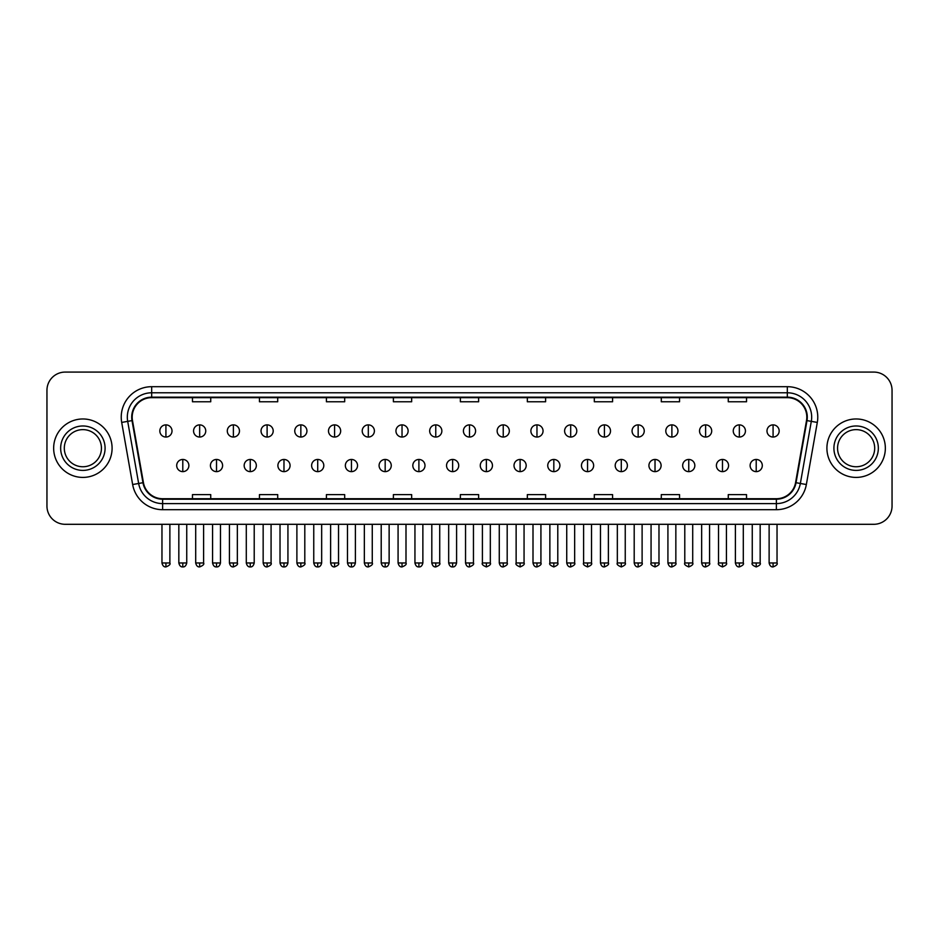 <?xml version="1.0" encoding="UTF-8"?>
<svg xmlns="http://www.w3.org/2000/svg" width="939" height="939" viewBox="0 0 939 939"><rect width="100%" height="100%" fill="white"/><g stroke="black" fill="none" stroke-linecap="round" stroke-linejoin="round"><path stroke-width="1.41" d="M53.652 448.185A29.226 29.226 0 0 0 82.878 477.411A29.226 29.226 0 0 0 112.093 448.185A29.226 29.226 0 0 0 82.878 418.97A29.226 29.226 0 0 0 53.652 448.185A29.226 29.226 0 0 0 82.878 477.411A29.226 29.226 0 0 0 112.093 448.185A29.226 29.226 0 0 0 82.878 418.97A29.226 29.226 0 0 0 53.652 448.185M826.907 448.185A29.226 29.226 0 0 0 856.122 477.411A29.226 29.226 0 0 0 885.348 448.185A29.226 29.226 0 0 0 856.122 418.97A29.226 29.226 0 0 0 826.907 448.185A29.226 29.226 0 0 0 856.122 477.411A29.226 29.226 0 0 0 885.348 448.185A29.226 29.226 0 0 0 856.122 418.97A29.226 29.226 0 0 0 826.907 448.185M132.188 417.139A19.484 19.484 0 0 1 151.672 397.655L787.328 397.655A19.484 19.484 0 0 1 806.519 420.519L795.568 482.623A19.484 19.484 0 0 1 776.377 498.726L162.623 498.726A19.484 19.484 0 0 1 143.432 482.623L132.481 420.519A19.484 19.484 0 0 1 132.188 417.139M131.706 417.139A19.965 19.965 0 0 0 132.012 420.602L142.963 482.705A19.965 19.965 0 0 0 162.623 499.208L776.377 499.208A19.965 19.965 0 0 0 796.037 482.705L806.988 420.602A19.965 19.965 0 0 0 787.328 397.162L151.672 397.162A19.965 19.965 0 0 0 131.706 417.139M121.694 422.421A30.447 30.447 0 0 1 151.672 386.692L787.328 386.692A30.447 30.447 0 0 1 817.306 422.421L806.355 484.524A30.447 30.447 0 0 1 776.377 509.689L162.623 509.689A30.447 30.447 0 0 1 132.645 484.524L121.694 422.421L127.692 421.365A24.355 24.355 0 0 1 151.672 392.784L787.328 392.784A24.355 24.355 0 0 1 811.308 421.365L800.357 483.468A24.355 24.355 0 0 1 776.377 503.597L162.623 503.597A24.355 24.355 0 0 1 138.643 483.468L127.692 421.365A24.355 24.355 0 0 1 127.317 417.139M892.05 390.342A18.264 18.264 0 0 0 873.786 372.079L65.214 372.079A18.264 18.264 0 0 0 46.95 390.342L46.95 506.027A18.264 18.264 0 0 0 65.214 524.302L873.786 524.302A18.264 18.264 0 0 0 892.05 506.027L892.05 390.342L892.05 506.027M796.037 482.705L800.357 483.468L811.308 421.365L817.306 422.421M460.368 397.655L460.368 401.775L478.632 401.775L478.632 397.655M393.394 397.655L393.394 401.775L411.658 401.775L411.658 397.655M326.42 397.655L326.42 401.775L344.683 401.775L344.683 397.655M259.446 397.655L259.446 401.775L277.709 401.775L277.709 397.655M192.472 397.655L192.472 401.775L210.735 401.775L210.735 397.655M527.342 397.655L527.342 401.775L545.606 401.775L545.606 397.655M594.317 397.655L594.317 401.775L612.58 401.775L612.58 397.655M661.291 397.655L661.291 401.775L679.554 401.775L679.554 397.655M728.265 397.655L728.265 401.775L746.528 401.775L746.528 397.655M478.632 498.726L478.632 494.607L460.368 494.607L460.368 498.726M411.658 498.726L411.658 494.607L393.394 494.607L393.394 498.726M344.683 498.726L344.683 494.607L326.42 494.607L326.42 498.726M277.709 498.726L277.709 494.607L259.446 494.607L259.446 498.726M210.735 498.726L210.735 494.607L192.472 494.607L192.472 498.726M545.606 498.726L545.606 494.607L527.342 494.607L527.342 498.726M612.58 498.726L612.58 494.607L594.317 494.607L594.317 498.726M679.554 498.726L679.554 494.607L661.291 494.607L661.291 498.726M746.528 498.726L746.528 494.607L728.265 494.607L728.265 498.726M46.95 390.342L46.95 506.027M873.786 372.079L65.214 372.079M65.214 524.302L873.786 524.302M165.921 424.874A6.092 6.092 0 0 0 159.83 430.954A6.092 6.092 0 0 0 165.921 437.046A6.092 6.092 0 0 0 172.013 430.954A6.092 6.092 0 0 0 165.921 424.874L165.921 437.046A6.092 6.092 0 0 0 172.013 430.954A6.092 6.092 0 0 0 165.921 424.874M182.788 459.453A6.092 6.092 0 0 0 176.696 465.544A6.092 6.092 0 0 0 182.788 471.636A6.092 6.092 0 0 0 188.88 465.544A6.092 6.092 0 0 0 182.788 459.453L182.788 471.636A6.092 6.092 0 0 0 188.88 465.544A6.092 6.092 0 0 0 182.788 459.453M199.655 424.874A6.092 6.092 0 0 0 193.563 430.954A6.092 6.092 0 0 0 199.655 437.046A6.092 6.092 0 0 0 205.747 430.954A6.092 6.092 0 0 0 199.655 424.874L199.655 437.046A6.092 6.092 0 0 0 205.747 430.954A6.092 6.092 0 0 0 199.655 424.874M233.388 424.874A6.092 6.092 0 0 0 227.297 430.954A6.092 6.092 0 0 0 233.388 437.046A6.092 6.092 0 0 0 239.468 430.954A6.092 6.092 0 0 0 233.388 424.874L233.388 437.046A6.092 6.092 0 0 0 239.468 430.954A6.092 6.092 0 0 0 233.388 424.874M267.11 424.874A6.092 6.092 0 0 0 261.03 430.954A6.092 6.092 0 0 0 267.11 437.046A6.092 6.092 0 0 0 273.202 430.954A6.092 6.092 0 0 0 267.11 424.874L267.11 437.046A6.092 6.092 0 0 0 273.202 430.954A6.092 6.092 0 0 0 267.11 424.874M300.844 424.874A6.092 6.092 0 0 0 294.752 430.954A6.092 6.092 0 0 0 300.844 437.046A6.092 6.092 0 0 0 306.936 430.954A6.092 6.092 0 0 0 300.844 424.874L300.844 437.046A6.092 6.092 0 0 0 306.936 430.954A6.092 6.092 0 0 0 300.844 424.874M216.522 459.453A6.092 6.092 0 0 0 210.43 465.544A6.092 6.092 0 0 0 216.522 471.636A6.092 6.092 0 0 0 222.602 465.544A6.092 6.092 0 0 0 216.522 459.453L216.522 471.636A6.092 6.092 0 0 0 222.602 465.544A6.092 6.092 0 0 0 216.522 459.453M250.244 459.453A6.092 6.092 0 0 0 244.163 465.544A6.092 6.092 0 0 0 250.244 471.636A6.092 6.092 0 0 0 256.335 465.544A6.092 6.092 0 0 0 250.244 459.453L250.244 471.636A6.092 6.092 0 0 0 256.335 465.544A6.092 6.092 0 0 0 250.244 459.453M283.977 459.453A6.092 6.092 0 0 0 277.897 465.544A6.092 6.092 0 0 0 283.977 471.636A6.092 6.092 0 0 0 290.069 465.544A6.092 6.092 0 0 0 283.977 459.453L283.977 471.636A6.092 6.092 0 0 0 290.069 465.544A6.092 6.092 0 0 0 283.977 459.453M101.435 448.185A18.557 18.557 0 0 0 82.878 429.628A18.557 18.557 0 0 0 64.31 448.185A18.557 18.557 0 0 0 82.878 466.753A18.557 18.557 0 0 0 101.435 448.185A18.557 18.557 0 0 1 82.878 466.753A18.557 18.557 0 0 1 64.31 448.185M874.69 448.185A18.557 18.557 0 0 0 856.122 429.628A18.557 18.557 0 0 0 837.565 448.185A18.557 18.557 0 0 0 856.122 466.753A18.557 18.557 0 0 0 874.69 448.185A18.557 18.557 0 0 1 856.122 466.753A18.557 18.557 0 0 1 837.565 448.185M334.577 424.874A6.092 6.092 0 0 0 328.486 430.954A6.092 6.092 0 0 0 334.577 437.046A6.092 6.092 0 0 0 340.669 430.954A6.092 6.092 0 0 0 334.577 424.874L334.577 437.046A6.092 6.092 0 0 0 340.669 430.954A6.092 6.092 0 0 0 334.577 424.874M368.311 424.874A6.092 6.092 0 0 0 362.219 430.954A6.092 6.092 0 0 0 368.311 437.046A6.092 6.092 0 0 0 374.391 430.954A6.092 6.092 0 0 0 368.311 424.874L368.311 437.046A6.092 6.092 0 0 0 374.391 430.954A6.092 6.092 0 0 0 368.311 424.874M402.033 424.874A6.092 6.092 0 0 0 395.953 430.954A6.092 6.092 0 0 0 402.033 437.046A6.092 6.092 0 0 0 408.125 430.954A6.092 6.092 0 0 0 402.033 424.874L402.033 437.046A6.092 6.092 0 0 0 408.125 430.954A6.092 6.092 0 0 0 402.033 424.874M317.711 459.453A6.092 6.092 0 0 0 311.619 465.544A6.092 6.092 0 0 0 317.711 471.636A6.092 6.092 0 0 0 323.802 465.544A6.092 6.092 0 0 0 317.711 459.453L317.711 471.636A6.092 6.092 0 0 0 323.802 465.544A6.092 6.092 0 0 0 317.711 459.453M351.444 459.453A6.092 6.092 0 0 0 345.352 465.544A6.092 6.092 0 0 0 351.444 471.636A6.092 6.092 0 0 0 357.536 465.544A6.092 6.092 0 0 0 351.444 459.453L351.444 471.636A6.092 6.092 0 0 0 357.536 465.544A6.092 6.092 0 0 0 351.444 459.453M385.178 459.453A6.092 6.092 0 0 0 379.086 465.544A6.092 6.092 0 0 0 385.178 471.636A6.092 6.092 0 0 0 391.258 465.544A6.092 6.092 0 0 0 385.178 459.453L385.178 471.636A6.092 6.092 0 0 0 391.258 465.544A6.092 6.092 0 0 0 385.178 459.453M435.766 424.874A6.092 6.092 0 0 0 429.675 430.954A6.092 6.092 0 0 0 435.766 437.046A6.092 6.092 0 0 0 441.858 430.954A6.092 6.092 0 0 0 435.766 424.874L435.766 437.046A6.092 6.092 0 0 0 441.858 430.954A6.092 6.092 0 0 0 435.766 424.874M469.5 424.874A6.092 6.092 0 0 0 463.408 430.954A6.092 6.092 0 0 0 469.5 437.046A6.092 6.092 0 0 0 475.592 430.954A6.092 6.092 0 0 0 469.5 424.874L469.5 437.046A6.092 6.092 0 0 0 475.592 430.954A6.092 6.092 0 0 0 469.5 424.874M503.234 424.874A6.092 6.092 0 0 0 497.142 430.954A6.092 6.092 0 0 0 503.234 437.046A6.092 6.092 0 0 0 509.325 430.954A6.092 6.092 0 0 0 503.234 424.874L503.234 437.046A6.092 6.092 0 0 0 509.325 430.954A6.092 6.092 0 0 0 503.234 424.874M536.967 424.874A6.092 6.092 0 0 0 530.875 430.954A6.092 6.092 0 0 0 536.967 437.046A6.092 6.092 0 0 0 543.047 430.954A6.092 6.092 0 0 0 536.967 424.874L536.967 437.046A6.092 6.092 0 0 0 543.047 430.954A6.092 6.092 0 0 0 536.967 424.874M570.689 424.874A6.092 6.092 0 0 0 564.609 430.954A6.092 6.092 0 0 0 570.689 437.046A6.092 6.092 0 0 0 576.781 430.954A6.092 6.092 0 0 0 570.689 424.874L570.689 437.046A6.092 6.092 0 0 0 576.781 430.954A6.092 6.092 0 0 0 570.689 424.874M418.9 459.453A6.092 6.092 0 0 0 412.82 465.544A6.092 6.092 0 0 0 418.9 471.636A6.092 6.092 0 0 0 424.991 465.544A6.092 6.092 0 0 0 418.9 459.453L418.9 471.636A6.092 6.092 0 0 0 424.991 465.544A6.092 6.092 0 0 0 418.9 459.453M452.633 459.453A6.092 6.092 0 0 0 446.541 465.544A6.092 6.092 0 0 0 452.633 471.636A6.092 6.092 0 0 0 458.725 465.544A6.092 6.092 0 0 0 452.633 459.453L452.633 471.636A6.092 6.092 0 0 0 458.725 465.544A6.092 6.092 0 0 0 452.633 459.453M486.367 459.453A6.092 6.092 0 0 0 480.275 465.544A6.092 6.092 0 0 0 486.367 471.636A6.092 6.092 0 0 0 492.459 465.544A6.092 6.092 0 0 0 486.367 459.453L486.367 471.636A6.092 6.092 0 0 0 492.459 465.544A6.092 6.092 0 0 0 486.367 459.453M520.1 459.453A6.092 6.092 0 0 0 514.009 465.544A6.092 6.092 0 0 0 520.1 471.636A6.092 6.092 0 0 0 526.18 465.544A6.092 6.092 0 0 0 520.1 459.453L520.1 471.636A6.092 6.092 0 0 0 526.18 465.544A6.092 6.092 0 0 0 520.1 459.453M553.822 459.453A6.092 6.092 0 0 0 547.742 465.544A6.092 6.092 0 0 0 553.822 471.636A6.092 6.092 0 0 0 559.914 465.544A6.092 6.092 0 0 0 553.822 459.453L553.822 471.636A6.092 6.092 0 0 0 559.914 465.544A6.092 6.092 0 0 0 553.822 459.453M604.423 424.874A6.092 6.092 0 0 0 598.331 430.954A6.092 6.092 0 0 0 604.423 437.046A6.092 6.092 0 0 0 610.514 430.954A6.092 6.092 0 0 0 604.423 424.874L604.423 437.046A6.092 6.092 0 0 0 610.514 430.954A6.092 6.092 0 0 0 604.423 424.874M638.156 424.874A6.092 6.092 0 0 0 632.064 430.954A6.092 6.092 0 0 0 638.156 437.046A6.092 6.092 0 0 0 644.248 430.954A6.092 6.092 0 0 0 638.156 424.874L638.156 437.046A6.092 6.092 0 0 0 644.248 430.954A6.092 6.092 0 0 0 638.156 424.874M671.89 424.874A6.092 6.092 0 0 0 665.798 430.954A6.092 6.092 0 0 0 671.89 437.046A6.092 6.092 0 0 0 677.97 430.954A6.092 6.092 0 0 0 671.89 424.874L671.89 437.046A6.092 6.092 0 0 0 677.97 430.954A6.092 6.092 0 0 0 671.89 424.874M705.612 424.874A6.092 6.092 0 0 0 699.532 430.954A6.092 6.092 0 0 0 705.612 437.046A6.092 6.092 0 0 0 711.703 430.954A6.092 6.092 0 0 0 705.612 424.874L705.612 437.046A6.092 6.092 0 0 0 711.703 430.954A6.092 6.092 0 0 0 705.612 424.874M739.345 424.874A6.092 6.092 0 0 0 733.253 430.954A6.092 6.092 0 0 0 739.345 437.046A6.092 6.092 0 0 0 745.437 430.954A6.092 6.092 0 0 0 739.345 424.874L739.345 437.046A6.092 6.092 0 0 0 745.437 430.954A6.092 6.092 0 0 0 739.345 424.874M773.079 424.874A6.092 6.092 0 0 0 766.987 430.954A6.092 6.092 0 0 0 773.079 437.046A6.092 6.092 0 0 0 779.17 430.954A6.092 6.092 0 0 0 773.079 424.874L773.079 437.046A6.092 6.092 0 0 0 779.17 430.954A6.092 6.092 0 0 0 773.079 424.874M587.556 459.453A6.092 6.092 0 0 0 581.464 465.544A6.092 6.092 0 0 0 587.556 471.636A6.092 6.092 0 0 0 593.648 465.544A6.092 6.092 0 0 0 587.556 459.453L587.556 471.636A6.092 6.092 0 0 0 593.648 465.544A6.092 6.092 0 0 0 587.556 459.453M621.289 459.453A6.092 6.092 0 0 0 615.198 465.544A6.092 6.092 0 0 0 621.289 471.636A6.092 6.092 0 0 0 627.381 465.544A6.092 6.092 0 0 0 621.289 459.453L621.289 471.636A6.092 6.092 0 0 0 627.381 465.544A6.092 6.092 0 0 0 621.289 459.453M655.023 459.453A6.092 6.092 0 0 0 648.931 465.544A6.092 6.092 0 0 0 655.023 471.636A6.092 6.092 0 0 0 661.103 465.544A6.092 6.092 0 0 0 655.023 459.453L655.023 471.636A6.092 6.092 0 0 0 661.103 465.544A6.092 6.092 0 0 0 655.023 459.453M688.756 459.453A6.092 6.092 0 0 0 682.665 465.544A6.092 6.092 0 0 0 688.756 471.636A6.092 6.092 0 0 0 694.837 465.544A6.092 6.092 0 0 0 688.756 459.453L688.756 471.636A6.092 6.092 0 0 0 694.837 465.544A6.092 6.092 0 0 0 688.756 459.453M722.478 459.453A6.092 6.092 0 0 0 716.398 465.544A6.092 6.092 0 0 0 722.478 471.636A6.092 6.092 0 0 0 728.57 465.544A6.092 6.092 0 0 0 722.478 459.453L722.478 471.636A6.092 6.092 0 0 0 728.57 465.544A6.092 6.092 0 0 0 722.478 459.453M756.212 459.453A6.092 6.092 0 0 0 750.12 465.544A6.092 6.092 0 0 0 756.212 471.636A6.092 6.092 0 0 0 762.304 465.544A6.092 6.092 0 0 0 756.212 459.453L756.212 471.636A6.092 6.092 0 0 0 762.304 465.544A6.092 6.092 0 0 0 756.212 459.453M787.328 386.692L787.328 397.162M127.692 421.365L132.012 420.602M162.623 509.689L162.623 499.208M776.377 499.208L776.377 509.689M132.645 484.524L142.963 482.705M806.988 420.602L811.308 421.365M151.672 386.692L151.672 397.162M800.357 483.468L806.355 484.524M165.921 562.966L161.966 562.966C162.658 565.783 163.973 567.097 165.921 566.921L165.921 562.966L169.877 562.966L169.877 524.302M182.788 562.966L178.833 562.966C179.525 565.783 180.84 567.097 182.788 566.921L182.788 562.966L186.744 562.966L186.744 524.302M199.655 562.966L195.699 562.966C196.38 565.783 197.706 567.097 199.655 566.921L199.655 562.966L203.61 562.966L203.61 524.302M233.388 562.966L229.421 562.966C230.114 565.783 231.44 567.097 233.388 566.921L233.388 562.966L237.344 562.966L237.344 524.302M267.11 562.966L263.155 562.966C263.847 565.783 265.162 567.097 267.11 566.921L267.11 562.966L271.078 562.966L271.078 524.302M300.844 562.966L296.888 562.966C297.581 565.783 298.895 567.097 300.844 566.921L300.844 562.966L304.799 562.966L304.799 524.302M216.522 562.966L212.566 562.966C213.247 565.783 214.573 567.097 216.522 566.921L216.522 562.966L220.477 562.966L220.477 524.302M250.244 562.966L246.288 562.966C246.98 565.783 248.307 567.097 250.244 566.921L250.244 562.966L254.211 562.966L254.211 524.302M283.977 562.966L280.022 562.966C280.714 565.783 282.029 567.097 283.977 566.921L283.977 562.966L287.933 562.966L287.933 524.302M105.086 448.185A22.207 22.207 0 0 0 82.878 425.977A22.207 22.207 0 0 0 60.659 448.185A22.207 22.207 0 0 0 82.878 470.404A22.207 22.207 0 0 0 105.086 448.185M878.341 448.185A22.207 22.207 0 0 0 856.122 425.977A22.207 22.207 0 0 0 833.914 448.185A22.207 22.207 0 0 0 856.122 470.404A22.207 22.207 0 0 0 878.341 448.185M334.577 562.966L330.622 562.966C331.314 565.783 332.629 567.097 334.577 566.921L334.577 562.966L338.533 562.966L338.533 524.302M368.311 562.966L364.344 562.966C365.036 565.783 366.363 567.097 368.311 566.921L368.311 562.966L372.267 562.966L372.267 524.302M402.033 562.966L398.077 562.966C398.77 565.783 400.096 567.097 402.033 566.921L402.033 562.966L406 562.966L406 524.302M317.711 562.966L313.755 562.966C314.448 565.783 315.762 567.097 317.711 566.921L317.711 562.966L321.666 562.966L321.666 524.302M351.444 562.966L347.489 562.966C348.169 565.783 349.496 567.097 351.444 566.921L351.444 562.966L355.4 562.966L355.4 524.302M385.178 562.966L381.211 562.966C381.903 565.783 383.229 567.097 385.178 566.921L385.178 562.966L389.133 562.966L389.133 524.302M435.766 562.966L431.811 562.966C432.503 565.783 433.818 567.097 435.766 566.921L435.766 562.966L439.722 562.966L439.722 524.302M469.5 562.966L465.544 562.966C466.237 565.783 467.552 567.097 469.5 566.921L469.5 562.966L473.456 562.966L473.456 524.302M503.234 562.966L499.278 562.966C499.959 565.783 501.285 567.097 503.234 566.921L503.234 562.966L507.189 562.966L507.189 524.302M536.967 562.966L533 562.966C533.692 565.783 535.019 567.097 536.967 566.921L536.967 562.966L540.923 562.966L540.923 524.302M570.689 562.966L566.733 562.966C567.426 565.783 568.741 567.097 570.689 566.921L570.689 562.966L574.656 562.966L574.656 524.302M418.9 562.966L414.944 562.966C415.637 565.783 416.951 567.097 418.9 566.921L418.9 562.966L422.867 562.966L422.867 524.302M452.633 562.966L448.678 562.966C449.37 565.783 450.685 567.097 452.633 566.921L452.633 562.966L456.589 562.966L456.589 524.302M486.367 562.966L482.411 562.966C481.601 564.222 482.928 565.548 486.367 566.921L486.367 562.966L490.322 562.966L490.322 524.302M520.1 562.966L516.133 562.966C515.335 564.222 516.65 565.548 520.1 566.921L520.1 562.966L524.056 562.966L524.056 524.302M553.822 562.966L549.867 562.966C549.069 564.222 550.383 565.548 553.822 566.921L553.822 562.966L557.789 562.966L557.789 524.302M604.423 562.966L600.467 562.966C601.16 565.783 602.474 567.097 604.423 566.921L604.423 562.966L608.378 562.966L608.378 524.302M638.156 562.966L634.201 562.966C634.893 565.783 636.208 567.097 638.156 566.921L638.156 562.966L642.112 562.966L642.112 524.302M671.89 562.966L667.922 562.966C668.615 565.783 669.941 567.097 671.89 566.921L671.89 562.966L675.845 562.966L675.845 524.302M705.612 562.966L701.656 562.966C702.349 565.783 703.663 567.097 705.612 566.921L705.612 562.966L709.579 562.966L709.579 524.302M739.345 562.966L735.39 562.966C736.082 565.783 737.397 567.097 739.345 566.921L739.345 562.966L743.301 562.966L743.301 524.302M773.079 562.966L769.123 562.966C769.816 565.783 771.13 567.097 773.079 566.921L773.079 562.966L777.034 562.966L777.034 524.302M587.556 562.966L583.6 562.966C582.802 564.222 584.117 565.548 587.556 566.921L587.556 562.966L591.511 562.966L591.511 524.302M621.289 562.966L617.334 562.966C616.524 564.222 617.85 565.548 621.289 566.921L621.289 562.966L625.245 562.966L625.245 524.302M655.023 562.966L651.067 562.966C650.258 564.222 651.584 565.548 655.023 566.921L655.023 562.966L658.978 562.966L658.978 524.302M688.756 562.966L684.789 562.966C683.991 564.222 685.306 565.548 688.756 566.921L688.756 562.966L692.712 562.966L692.712 524.302M722.478 562.966L718.523 562.966C717.725 564.222 719.039 565.548 722.478 566.921L722.478 562.966L726.434 562.966L726.434 524.302M756.212 562.966L752.256 562.966C751.446 564.222 752.773 565.548 756.212 566.921L756.212 562.966L760.167 562.966L760.167 524.302M161.966 562.966L161.966 524.302M169.877 562.966C170.687 564.222 169.36 565.548 165.921 566.921M178.833 562.966L178.833 524.302M186.744 562.966C186.051 565.783 184.737 567.097 182.788 566.921M195.699 562.966L195.699 524.302M203.61 562.966C204.409 564.222 203.094 565.548 199.655 566.921M229.421 562.966L229.421 524.302M237.344 562.966C238.142 564.222 236.828 565.548 233.388 566.921M263.155 562.966L263.155 524.302M271.078 562.966C271.876 564.222 270.561 565.548 267.11 566.921M296.888 562.966L296.888 524.302M304.799 562.966C305.609 564.222 304.283 565.548 300.844 566.921M212.566 562.966L212.566 524.302M220.477 562.966C219.785 565.783 218.47 567.097 216.522 566.921M246.288 562.966L246.288 524.302M254.211 562.966C253.518 565.783 252.192 567.097 250.244 566.921M280.022 562.966L280.022 524.302M287.933 562.966C287.252 565.783 285.925 567.097 283.977 566.921M330.622 562.966L330.622 524.302M338.533 562.966C339.331 564.222 338.017 565.548 334.577 566.921M364.344 562.966L364.344 524.302M372.267 562.966C373.065 564.222 371.75 565.548 368.311 566.921M398.077 562.966L398.077 524.302M406 562.966C406.798 564.222 405.484 565.548 402.033 566.921M313.755 562.966L313.755 524.302M321.666 562.966C320.974 565.783 319.659 567.097 317.711 566.921M347.489 562.966L347.489 524.302M355.4 562.966C354.707 565.783 353.393 567.097 351.444 566.921M381.211 562.966L381.211 524.302M389.133 562.966C388.441 565.783 387.114 567.097 385.178 566.921M431.811 562.966L431.811 524.302M439.722 562.966C440.532 564.222 439.206 565.548 435.766 566.921M465.544 562.966L465.544 524.302M473.456 562.966C474.265 564.222 472.939 565.548 469.5 566.921M499.278 562.966L499.278 524.302M507.189 562.966C507.987 564.222 506.673 565.548 503.234 566.921M533 562.966L533 524.302M540.923 562.966C541.721 564.222 540.406 565.548 536.967 566.921M566.733 562.966L566.733 524.302M574.656 562.966C575.454 564.222 574.14 565.548 570.689 566.921M414.944 562.966L414.944 524.302M422.867 562.966C422.174 565.783 420.848 567.097 418.9 566.921M448.678 562.966L448.678 524.302M456.589 562.966C455.896 565.783 454.582 567.097 452.633 566.921M482.411 562.966L482.411 524.302M490.322 562.966C491.12 564.222 489.806 565.548 486.367 566.921M516.133 562.966L516.133 524.302M524.056 562.966C524.854 564.222 523.539 565.548 520.1 566.921M549.867 562.966L549.867 524.302M557.789 562.966C558.588 564.222 557.273 565.548 553.822 566.921M600.467 562.966L600.467 524.302M608.378 562.966C609.188 564.222 607.862 565.548 604.423 566.921M634.201 562.966L634.201 524.302M642.112 562.966C642.91 564.222 641.595 565.548 638.156 566.921M667.922 562.966L667.922 524.302M675.845 562.966C676.643 564.222 675.329 565.548 671.89 566.921M701.656 562.966L701.656 524.302M709.579 562.966C710.377 564.222 709.062 565.548 705.612 566.921M735.39 562.966L735.39 524.302M743.301 562.966C744.111 564.222 742.784 565.548 739.345 566.921M769.123 562.966L769.123 524.302M777.034 562.966C777.844 564.222 776.518 565.548 773.079 566.921M583.6 562.966L583.6 524.302M591.511 562.966C592.321 564.222 590.995 565.548 587.556 566.921M617.334 562.966L617.334 524.302M625.245 562.966C626.055 564.222 624.728 565.548 621.289 566.921M651.067 562.966L651.067 524.302M658.978 562.966C659.777 564.222 658.462 565.548 655.023 566.921M684.789 562.966L684.789 524.302M692.712 562.966C693.51 564.222 692.196 565.548 688.756 566.921M718.523 562.966L718.523 524.302M726.434 562.966C727.244 564.222 725.929 565.548 722.478 566.921M752.256 562.966L752.256 524.302M760.167 562.966C760.977 564.222 759.651 565.548 756.212 566.921"/></g></svg>
